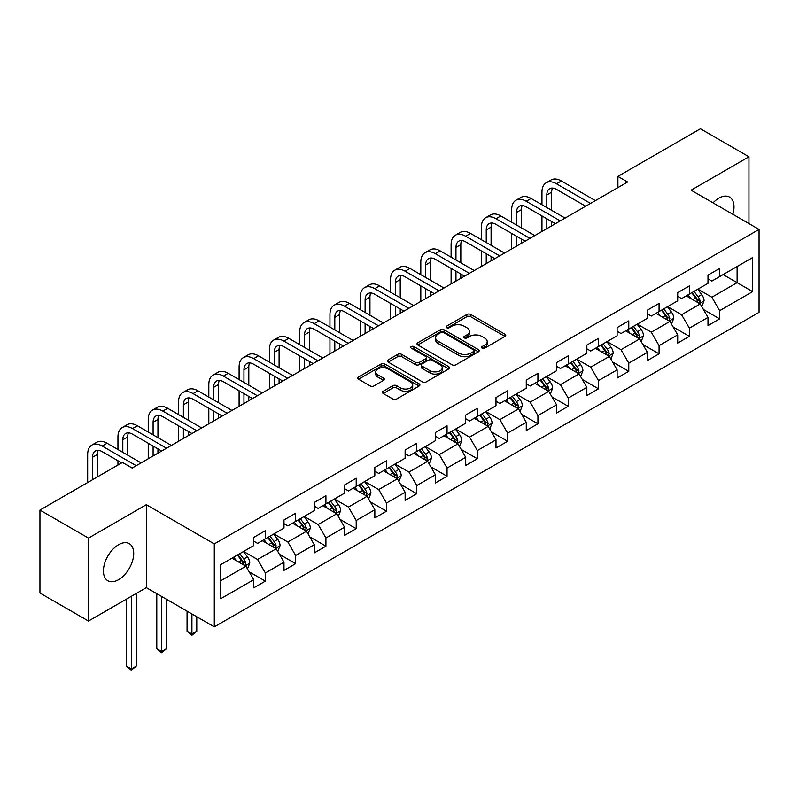 <?xml version="1.0" encoding="UTF-8"?>
<svg xmlns="http://www.w3.org/2000/svg" width="799" height="799" viewBox="0 0 799 799"><rect width="100%" height="100%" fill="white"/><g stroke="black" fill="none" stroke-linecap="round" stroke-linejoin="round"><path stroke-width="1.2" d="M482.067 348.154A1.888 1.089 0 0 0 484.733 348.154L504.978 336.459A2.697 1.558 0 0 0 505.767 335.36A2.697 1.558 0 0 0 504.978 334.262L470.681 314.456A2.697 1.558 0 0 0 466.866 314.456L446.621 326.142A1.888 1.089 0 0 0 446.072 326.921A1.888 1.089 0 0 0 446.621 327.69A1.888 1.089 0 0 0 449.288 327.69L451.904 326.172A8.619 4.984 0 0 1 464.109 326.172L466.966 327.82A8.619 4.984 0 0 1 469.492 331.345A8.619 4.984 0 0 1 466.966 334.861L464.339 336.379A1.888 1.089 0 0 0 463.79 337.148A1.888 1.089 0 0 0 464.339 337.917A1.888 1.089 0 0 0 467.006 337.917L469.632 336.409A8.619 4.984 0 0 1 481.827 336.409L484.683 338.057A8.619 4.984 0 0 1 487.21 341.572A8.619 4.984 0 0 1 484.683 345.098L482.067 346.606A1.888 1.089 0 0 0 481.507 347.385A1.888 1.089 0 0 0 482.067 348.154L482.067 346.606M118.582 579.694A21.413 12.365 120 0 0 132.564 560.818A21.413 12.365 120 0 0 129.288 543.66A21.413 12.365 120 0 0 118.582 544.718A21.413 12.365 120 0 0 104.589 563.585A21.413 12.365 120 0 0 107.865 580.753A21.413 12.365 120 0 0 118.582 579.694M732.843 214.282A21.413 12.365 120 0 0 729.567 197.083A21.413 12.365 120 0 0 718.86 198.142A21.413 12.365 120 0 0 713.038 202.856M383.21 391.25A2.697 1.558 0 0 0 382.421 392.349A2.697 1.558 0 0 0 383.21 393.448L392.838 399.011A2.697 1.558 0 0 0 396.644 399.011L419.135 386.027A2.697 1.558 0 0 0 419.924 384.928A2.697 1.558 0 0 0 419.135 383.82L384.828 364.024A2.697 1.558 0 0 0 381.023 364.024L358.531 377.008A2.697 1.558 0 0 0 357.742 378.107A2.697 1.558 0 0 0 358.531 379.205L370.157 385.917A2.697 1.558 0 0 0 373.972 385.917L383.59 380.354A2.697 1.558 0 0 0 384.379 379.255A2.697 1.558 0 0 0 383.59 378.157L377.827 374.831A7.211 4.165 0 0 1 375.72 371.885A7.211 4.165 0 0 1 380.164 368.039A7.211 4.165 0 0 1 388.024 368.948L410.606 381.982A7.211 4.165 0 0 1 412.713 384.928A7.211 4.165 0 0 1 408.269 388.773A7.211 4.165 0 0 1 400.409 387.865L396.644 385.697A2.697 1.558 0 0 0 392.838 385.697L383.21 391.25L383.21 393.448M146.337 504.698L88.489 538.107L39.95 510.082L39.95 593.028L88.489 621.053L146.337 587.645L214.292 626.875L214.292 543.929L146.337 504.698L146.337 587.645M748.953 223.59L748.953 156.784L691.105 190.192L759.05 229.423L214.292 543.929M748.953 156.784L700.423 128.769L617.907 176.399L617.907 187.605M39.95 510.082L122.457 462.441L132.165 468.054L627.615 182.002L617.907 176.399M452.094 364.793A2.697 1.558 0 0 0 455.909 364.793L478.401 351.81A2.697 1.558 0 0 0 479.19 350.711A2.697 1.558 0 0 0 478.401 349.612L444.094 329.807A2.697 1.558 0 0 0 440.279 329.807L417.797 342.791A2.697 1.558 0 0 0 417.008 343.89A2.697 1.558 0 0 0 417.797 344.988L452.094 364.793M411.974 348.554A1.888 1.089 0 0 1 413.892 348.823L413.892 346.586L448.768 366.721A2.697 1.558 0 0 1 449.557 367.82A2.697 1.558 0 0 1 448.768 368.918L426.276 381.902A2.697 1.558 0 0 1 422.461 381.902L388.164 362.097L388.164 359.9A2.697 1.558 0 0 0 387.375 360.998A2.697 1.558 0 0 0 388.164 362.097M388.164 359.9L397.792 354.337A2.697 1.558 0 0 1 401.597 354.337L415.51 362.366A2.697 1.558 0 0 0 419.325 362.366L425.707 358.681A2.697 1.558 0 0 0 426.496 357.582A2.697 1.558 0 0 0 425.707 356.484L411.225 348.124A1.888 1.089 0 0 1 410.666 347.355A1.888 1.089 0 0 1 411.835 346.347A1.888 1.089 0 0 1 413.892 346.586M214.292 626.875L759.05 312.359L759.05 229.423M249.138 571.784L265.348 581.143L265.348 572.963L283.985 562.206L283.985 570.386L295.63 563.665L295.63 555.475L314.277 544.718L314.277 552.898L325.922 546.176L325.922 537.997L344.559 527.23L344.559 535.42L356.204 528.688L356.204 520.509L374.841 509.752L374.841 517.932L386.496 511.2L386.496 503.02L405.133 492.264L405.133 500.444L416.778 493.722L416.778 485.532L435.415 474.776L435.415 482.956L447.06 476.234L447.06 468.054L465.707 457.288L465.707 465.477L477.353 458.746L477.353 450.566L495.989 439.81L495.989 447.989L507.635 441.268L507.635 433.078L526.271 422.321L526.271 430.501L537.927 423.78L537.927 415.59L556.563 404.833L556.563 413.013L568.209 406.292L568.209 398.112L586.846 387.345L586.846 395.535L598.491 388.803L598.491 380.624L617.128 369.867L617.128 378.047L628.783 371.325L628.783 363.136L647.42 352.379L647.42 360.559L659.065 353.837L659.065 345.657L677.702 334.891L677.702 343.071L689.357 336.349L689.357 328.169L707.994 317.403L707.994 325.593L719.639 318.861L719.639 310.681L752.648 291.625L752.648 257.548L737.107 266.516L737.107 282.656L752.648 291.625M265.348 581.143L253.702 587.874L253.702 579.694L220.694 598.741L220.694 564.673L253.702 545.617L253.702 537.427L265.348 530.706L265.348 538.886L283.985 528.129L283.985 519.949L295.63 513.218L295.63 521.407L314.277 510.641L314.277 502.461L325.922 495.74L325.922 503.919L344.559 493.163L344.559 484.973L356.204 478.251L356.204 486.431L374.841 475.675L374.841 467.495L386.496 460.763L386.496 468.943L405.133 458.187L405.133 450.007L416.778 443.275L416.778 451.465L435.415 440.698L435.415 432.519L447.06 425.797L447.06 433.977L465.707 423.22L465.707 415.031L477.353 408.309L477.353 416.489L495.989 405.732L495.989 397.552L507.635 390.821L507.635 399.001L526.271 388.244L526.271 380.064L537.927 373.333L537.927 381.523L556.563 370.756L556.563 362.576L568.209 355.855L568.209 364.034L586.846 353.278L586.846 345.088L598.491 338.367L598.491 346.546L617.128 335.79L617.128 327.61L628.783 320.878L628.783 329.068L647.42 318.302L647.42 310.122L659.065 303.4L659.065 311.58L677.702 300.814L677.702 292.634L689.357 285.912L689.357 294.092L707.994 283.335L707.994 275.146L719.639 268.424L719.639 276.604L752.648 257.548M262.242 540.683L276.224 548.753L257.578 559.51L243.605 551.44M253.702 541.133L257.578 543.37L265.348 538.886M257.578 559.51L265.348 572.963M276.224 548.753L283.985 562.206M292.524 523.195L306.506 531.265L287.87 542.032L273.887 533.962M283.985 523.645L287.87 525.892L295.63 521.407M287.87 542.032L295.63 555.475M306.506 531.265L314.277 544.718M322.816 505.717L336.788 513.787L318.152 524.544L304.179 516.474M314.277 506.157L318.152 508.404L325.922 503.919M318.152 524.544L325.922 537.997M336.788 513.787L344.559 527.23M353.098 488.229L367.081 496.299L348.444 507.055L334.461 498.985M344.559 488.678L348.444 490.916L356.204 486.431M348.444 507.055L356.204 520.509M367.081 496.299L374.841 509.752M383.39 470.741L397.363 478.811L378.726 489.567L364.743 481.497M374.841 471.19L378.726 473.427L386.496 468.943M378.726 489.567L386.496 503.02M397.363 478.811L405.133 492.264M413.672 453.253L427.655 461.323L409.008 472.089L395.036 464.019M405.133 453.702L409.008 455.949L416.778 451.465M409.008 472.089L416.778 485.532M427.655 461.323L435.415 474.776M443.954 435.775L457.937 443.844L439.3 454.601L425.318 446.531M435.415 436.214L439.3 438.461L447.06 433.977M439.3 454.601L447.06 468.054M457.937 443.844L465.707 457.288M474.246 418.286L488.219 426.356L469.582 437.113L455.61 429.043M465.707 418.736L469.582 420.973L477.353 416.489M469.582 437.113L477.353 450.566M488.219 426.356L495.989 439.81M504.529 400.798L518.511 408.868L499.874 419.635L485.892 411.555M495.989 401.248L499.874 403.485L507.635 399.001M499.874 419.635L507.635 433.078M518.511 408.868L526.271 422.321M534.821 383.31L548.793 391.38L530.156 402.147L516.174 394.077M526.271 383.76L530.156 386.007L537.927 381.523M530.156 402.147L537.927 415.59M548.793 391.38L556.563 404.833M565.103 365.832L579.085 373.902L560.439 384.659L546.466 376.589M556.563 366.272L560.439 368.519L568.209 364.034M560.439 384.659L568.209 398.112M579.085 373.902L586.846 387.345M595.385 348.344L609.367 356.414L590.731 367.17L576.748 359.101M586.846 348.793L590.731 351.031L598.491 346.546M590.731 367.17L598.491 380.624M609.367 356.414L617.128 369.867M625.677 330.856L639.649 338.926L621.013 349.692L607.04 341.612M617.128 331.305L621.013 333.543L628.783 329.068M621.013 349.692L628.783 363.136M639.649 338.926L647.42 352.379M655.959 313.368L669.942 321.438L651.305 332.204L637.322 324.134M647.42 313.817L651.305 316.064L659.065 311.58M651.305 332.204L659.065 345.657M669.942 321.438L677.702 334.891M686.251 295.89L700.224 303.96L681.587 314.716L667.604 306.646M677.702 296.339L681.587 298.576L689.357 294.092M681.587 314.716L689.357 328.169M700.224 303.96L707.994 317.403M723.135 274.586L737.107 282.656L711.869 297.228L697.897 289.158M707.994 278.851L711.869 281.088L719.639 276.604M711.869 297.228L719.639 310.681M88.489 538.107L88.489 621.053M220.694 580.813L245.932 566.241L231.96 558.171M245.932 566.241L253.702 579.694M703.43 309.503L719.639 318.861M673.148 326.991L689.357 336.349M642.855 344.479L659.065 353.837M612.573 361.957L628.783 371.325M582.281 379.445L598.491 388.803M551.999 396.933L568.209 406.292M521.717 414.421L537.927 423.78M491.425 431.899L507.635 441.268M461.143 449.388L477.353 458.746M430.851 466.876L447.06 476.234M400.569 484.364L416.778 493.722M370.287 501.842L386.496 511.2M339.994 519.33L356.204 528.688M309.712 536.818L325.922 546.176M279.42 554.306L295.63 563.665M482.816 348.414L484.683 347.335A8.619 4.984 0 0 0 487.21 343.82L487.21 341.572M469.492 331.345L469.492 333.582A8.619 4.984 0 0 1 466.966 337.108L465.098 338.187M504.978 334.262L504.978 336.459L470.681 316.694A2.697 1.558 0 0 0 466.866 316.694L447.37 327.95M478.361 351.83L444.094 332.044A2.697 1.558 0 0 0 440.279 332.044L417.837 345.008M473.637 351.48A1.888 1.089 0 0 0 474.187 350.711A1.888 1.089 0 0 0 473.637 349.942L443.525 332.554A1.888 1.089 0 0 0 440.858 332.554L438.092 334.152A8.619 4.984 0 0 0 435.565 337.667A8.619 4.984 0 0 0 438.092 341.193L458.676 353.078A8.619 4.984 0 0 0 470.871 353.078L473.637 351.48L473.637 353.717A1.888 1.089 0 0 0 474.187 352.948L474.187 350.711M435.565 337.667L435.565 339.915A8.619 4.984 0 0 0 438.092 343.43L438.092 341.193M473.637 353.717L470.871 355.315A8.619 4.984 0 0 1 458.676 355.315L438.092 343.43M388.204 362.117L397.792 356.584L397.792 354.337M426.496 357.582L426.496 359.83A2.697 1.558 0 0 1 425.707 360.928L419.325 364.614A2.697 1.558 0 0 1 415.51 364.614L401.597 356.584A2.697 1.558 0 0 0 397.792 356.584M413.892 348.823L448.728 368.938M429.942 370.706A7.211 4.165 0 0 0 437.802 371.605A7.211 4.165 0 0 0 442.256 367.76A7.211 4.165 0 0 0 440.139 364.823L432.189 360.229A2.697 1.558 0 0 0 428.374 360.229L421.992 363.915A2.697 1.558 0 0 0 421.203 365.013A2.697 1.558 0 0 0 421.992 366.112L429.942 370.706L429.942 372.943A7.211 4.165 0 0 0 437.802 373.852A7.211 4.165 0 0 0 442.256 370.007L442.256 367.76M421.203 365.013L421.203 367.25A2.697 1.558 0 0 0 421.992 368.349L421.992 366.112M429.942 372.943L421.992 368.349M412.713 384.928L412.713 387.165A7.211 4.165 0 0 1 408.269 391.011A7.211 4.165 0 0 1 400.409 390.112L396.644 387.934A2.697 1.558 0 0 0 392.838 387.934L383.25 393.468M375.72 371.885L375.72 374.132A7.211 4.165 0 0 0 377.827 377.068L377.827 374.831M383.59 378.157L383.59 380.354L377.827 377.068M419.095 386.047L384.828 366.262A2.697 1.558 0 0 0 381.023 366.262L358.571 379.225L358.531 377.008M701.762 306.616L704.069 300.794A7.271 4.205 -120 0 0 701.742 294.601L697.737 289.248M690.755 298.486L688.029 294.851M699.095 303.31L700.144 301.103A7.271 4.205 -120 0 0 698.056 296.729L694.051 291.385M692.224 292.434L696.678 298.367A3.705 2.137 60 0 1 697.347 299.495L700.144 301.103M691.724 292.724L695.729 298.077A7.271 4.205 60 0 1 697.807 302.451M541.962 204.734L541.962 192.179A20.594 11.885 60 0 1 546.226 182.761L551.08 179.955A20.594 11.885 60 0 1 561.377 180.974L595.385 200.609M546.226 182.761A20.594 11.885 60 0 1 556.523 183.78L590.531 203.415M585.677 206.212L556.523 189.383A13.733 7.93 -120 0 0 549.662 188.704A13.733 7.93 -120 0 0 546.816 194.986L546.816 207.54M552.528 188.065A13.733 7.93 -120 0 0 551.67 192.179L551.67 210.337M546.816 218.746L546.816 228.654M551.67 221.553L551.67 225.857M541.962 231.46L541.962 215.95M671.47 324.094L673.787 318.282A7.271 4.205 -120 0 0 671.46 312.089L667.455 306.736M660.463 315.975L657.747 312.339M668.813 320.789L669.852 318.591A7.271 4.205 -120 0 0 667.774 314.217L663.769 308.863M661.942 309.922L666.386 315.855A3.705 2.137 60 0 1 667.065 316.973L669.852 318.591M661.432 310.212L665.437 315.555A7.271 4.205 60 0 1 667.525 319.94M641.188 341.582L643.495 335.77A7.271 4.205 -120 0 0 641.178 329.568L637.163 324.224M630.181 333.463L627.465 329.827M638.531 338.277L639.57 336.079A7.271 4.205 -120 0 0 637.482 331.705L633.477 326.352M631.659 327.4L636.104 333.343A3.705 2.137 60 0 1 636.773 334.461L639.57 336.079M631.15 327.7L635.155 333.043A7.271 4.205 60 0 1 637.242 337.418M511.68 222.222L511.68 209.668A20.594 11.885 60 0 1 515.944 200.239L520.798 197.443A20.594 11.885 60 0 1 531.085 198.462L565.103 218.097M515.944 200.239A20.594 11.885 60 0 1 526.231 201.258L560.249 220.904M555.395 223.7L526.231 206.871A13.733 7.93 -120 0 0 519.37 206.182A13.733 7.93 -120 0 0 516.524 212.474L516.524 225.028M522.246 205.553A13.733 7.93 -120 0 0 521.377 209.668L521.377 227.825M516.524 236.234L516.524 246.142M521.377 239.031L521.377 243.335M511.68 248.948L511.68 233.428M481.388 239.71L481.388 227.156A20.594 11.885 60 0 1 485.652 217.727L490.506 214.921A20.594 11.885 60 0 1 500.803 215.95L534.821 235.585M485.652 217.727A20.594 11.885 60 0 1 495.949 218.746L529.967 238.382M525.113 241.188L495.949 224.349A13.733 7.93 -120 0 0 489.088 223.67A13.733 7.93 -120 0 0 486.241 229.952L486.241 242.506M491.954 223.041A13.733 7.93 -120 0 0 491.095 227.156L491.095 245.313M486.241 253.722L486.241 263.63M491.095 256.519L491.095 260.824M481.388 266.427L481.388 250.916M610.905 359.071L613.213 353.248A7.271 4.205 -120 0 0 610.885 347.056L606.88 341.702M599.899 350.941L597.173 347.315M608.239 355.765L609.277 353.558A7.271 4.205 -120 0 0 607.2 349.183L603.195 343.84M601.367 344.888L605.812 350.821A3.705 2.137 60 0 1 606.491 351.95L609.277 353.558M600.858 345.178L604.873 350.531A7.271 4.205 60 0 1 606.95 354.906M580.613 376.559L582.92 370.736A7.271 4.205 -120 0 0 580.603 364.544L576.598 359.19M569.607 368.429L566.891 364.793M577.957 373.253L578.995 371.046A7.271 4.205 -120 0 0 576.918 366.671L572.903 361.318M571.085 362.376L575.53 368.309A3.705 2.137 60 0 1 576.199 369.438L578.995 371.046M570.576 362.666L574.581 368.019A7.271 4.205 60 0 1 576.668 372.394M550.331 394.037L552.638 388.224A7.271 4.205 -120 0 0 550.311 382.032L546.306 376.679M539.325 385.917L536.598 382.282M547.665 390.731L548.713 388.534A7.271 4.205 -120 0 0 546.626 384.159L542.621 378.806M540.793 379.865L545.248 385.797A3.705 2.137 60 0 1 545.917 386.916L548.713 388.534M540.294 380.154L544.299 385.498A7.271 4.205 60 0 1 546.376 389.882M451.105 257.198L451.105 244.644A20.594 11.885 60 0 1 455.37 235.216L460.224 232.409A20.594 11.885 60 0 1 470.521 233.428L504.529 253.073M455.37 235.216A20.594 11.885 60 0 1 465.667 236.234L499.675 255.87M494.821 258.676L465.667 241.837A13.733 7.93 -120 0 0 458.796 241.158A13.733 7.93 -120 0 0 455.959 247.44L455.959 259.995M461.672 240.529A13.733 7.93 -120 0 0 460.813 244.644L460.813 262.801M455.959 271.201L455.959 281.108M460.813 274.007L460.813 278.312M451.105 283.915L451.105 268.404M420.813 274.676L420.813 262.122A20.594 11.885 60 0 1 425.078 252.704L429.932 249.897A20.594 11.885 60 0 1 440.229 250.916L474.246 270.551M425.078 252.704A20.594 11.885 60 0 1 435.375 253.722L469.393 273.358M464.539 276.154L435.375 259.325A13.733 7.93 -120 0 0 428.514 258.646A13.733 7.93 -120 0 0 425.667 264.928L425.667 277.483M431.38 258.007A13.733 7.93 -120 0 0 430.521 262.122L430.521 280.279M425.667 288.689L425.667 298.596M430.521 291.495L430.521 295.8M420.813 301.403L420.813 285.892M390.531 292.164L390.531 279.61A20.594 11.885 60 0 1 394.796 270.182L399.65 267.385A20.594 11.885 60 0 1 409.947 268.404L443.954 288.039M394.796 270.182A20.594 11.885 60 0 1 405.093 271.201L439.1 290.846M434.247 293.642L405.093 276.814A13.733 7.93 -120 0 0 398.232 276.124A13.733 7.93 -120 0 0 395.385 282.417L395.385 294.971M401.098 275.495A13.733 7.93 -120 0 0 400.239 279.61L400.239 297.767M395.385 306.177L395.385 316.084M400.239 308.973L400.239 313.278M390.531 318.881L390.531 303.37M520.039 411.525L522.356 405.712A7.271 4.205 -120 0 0 520.029 399.51L516.024 394.167M509.033 403.405L506.316 399.77M517.382 408.219L518.421 406.022A7.271 4.205 -120 0 0 516.344 401.647L512.339 396.294M510.511 397.343L514.956 403.275A3.705 2.137 60 0 1 515.635 404.404L518.421 406.022M510.002 397.642L514.017 402.986A7.271 4.205 60 0 1 516.094 407.36M360.249 309.652L360.249 297.098A20.594 11.885 60 0 1 364.514 287.67L369.368 284.863A20.594 11.885 60 0 1 379.655 285.892L413.672 305.528M364.514 287.67A20.594 11.885 60 0 1 374.801 288.689L408.818 308.324M403.964 311.131L374.801 294.292A13.733 7.93 -120 0 0 367.94 293.613A13.733 7.93 -120 0 0 365.103 299.895L365.103 312.449M370.816 292.983A13.733 7.93 -120 0 0 369.947 297.098L369.947 315.255M365.103 323.665L365.103 333.573M369.947 326.461L369.947 330.766M360.249 336.369L360.249 320.858M489.757 429.013L492.064 423.19A7.271 4.205 -120 0 0 489.747 416.998L485.732 411.645M478.751 420.883L476.034 417.258M487.1 425.707L488.139 423.5A7.271 4.205 -120 0 0 486.052 419.125L482.047 413.782M480.229 414.831L484.673 420.763A3.705 2.137 60 0 1 485.343 421.892L488.139 423.5M479.72 415.12L483.725 420.474A7.271 4.205 60 0 1 485.812 424.848M329.957 327.131L329.957 314.586A20.594 11.885 60 0 1 334.222 305.158L339.076 302.352A20.594 11.885 60 0 1 349.373 303.37L383.39 323.006M334.222 305.158A20.594 11.885 60 0 1 344.519 306.177L378.536 325.812M373.682 328.619L344.519 311.78A13.733 7.93 -120 0 0 337.657 311.101A13.733 7.93 -120 0 0 334.811 317.383L334.811 329.937M340.524 310.471A13.733 7.93 -120 0 0 339.665 314.586L339.665 332.744M334.811 341.143L334.811 351.051M339.665 343.95L339.665 348.254M329.957 353.857L329.957 338.347M459.475 446.501L461.782 440.678A7.271 4.205 -120 0 0 459.455 434.486L455.45 429.133M448.469 438.371L445.742 434.736M456.808 443.195L457.847 440.988A7.271 4.205 -120 0 0 455.77 436.614L451.765 431.26M449.937 432.319L454.381 438.252A3.705 2.137 60 0 1 455.06 439.38L457.847 440.988M449.438 432.609L453.442 437.962A7.271 4.205 60 0 1 455.52 442.336M299.675 344.619L299.675 332.064A20.594 11.885 60 0 1 303.94 322.636L308.794 319.84A20.594 11.885 60 0 1 319.091 320.858L353.098 340.494M303.94 322.636A20.594 11.885 60 0 1 314.237 323.665L348.244 343.3M343.39 346.097L314.237 329.268A13.733 7.93 -120 0 0 307.365 328.589A13.733 7.93 -120 0 0 304.529 334.871L304.529 347.425M310.242 327.95A13.733 7.93 -120 0 0 309.383 332.064L309.383 350.222M304.529 358.631L304.529 368.539M309.383 361.438L309.383 365.742M299.675 371.345L299.675 355.835M429.183 463.979L431.49 458.167A7.271 4.205 -120 0 0 429.173 451.964L425.168 446.621M418.177 455.859L415.46 452.224M426.526 460.673L427.565 458.476A7.271 4.205 -120 0 0 425.487 454.102L421.473 448.748M419.655 449.807L424.099 455.74A3.705 2.137 60 0 1 424.768 456.858L427.565 458.476M419.145 450.097L423.15 455.44A7.271 4.205 60 0 1 425.238 459.825M269.383 362.107L269.383 349.553A20.594 11.885 60 0 1 273.648 340.124L278.501 337.328A20.594 11.885 60 0 1 288.799 338.347L322.816 357.982M273.648 340.124A20.594 11.885 60 0 1 283.945 341.143L317.962 360.788M313.108 363.585L283.945 346.746A13.733 7.93 -120 0 0 277.083 346.067A13.733 7.93 -120 0 0 274.237 352.359L274.237 364.913M279.95 345.438A13.733 7.93 -120 0 0 279.091 349.553L279.091 367.71M274.237 376.119L274.237 386.027M279.091 378.916L279.091 383.22M269.383 388.823L269.383 373.313M398.901 481.467L401.208 475.655A7.271 4.205 -120 0 0 398.891 469.452L394.876 464.109M387.895 473.348L385.168 469.712M396.234 478.162L397.283 475.964A7.271 4.205 -120 0 0 395.195 471.58L391.19 466.236M389.363 467.285L393.817 473.218A3.705 2.137 60 0 1 394.486 474.346L397.283 475.964M388.863 467.585L392.868 472.928A7.271 4.205 60 0 1 394.946 477.303M239.101 379.595L239.101 367.041A20.594 11.885 60 0 1 243.365 357.612L248.219 354.806A20.594 11.885 60 0 1 258.516 355.835L292.524 375.47M243.365 357.612A20.594 11.885 60 0 1 253.663 358.631L287.67 378.267M282.816 381.073L253.663 364.234A13.733 7.93 -120 0 0 246.801 363.555A13.733 7.93 -120 0 0 243.955 369.837L243.955 382.391M249.668 362.926A13.733 7.93 -120 0 0 248.809 367.041L248.809 385.198M243.955 393.607L243.955 403.515M248.809 396.404L248.809 400.708M239.101 406.311L239.101 390.801M368.609 498.956L370.926 493.133A7.271 4.205 -120 0 0 368.599 486.941L364.594 481.587M357.612 490.826L354.886 487.2M365.952 495.65L366.991 493.442A7.271 4.205 -120 0 0 364.913 489.068L360.908 483.725M359.081 484.773L363.525 490.706A3.705 2.137 60 0 1 364.204 491.834L366.991 493.442M358.571 485.063L362.586 490.416A7.271 4.205 60 0 1 364.664 494.791M208.819 397.073L208.819 384.529A20.594 11.885 60 0 1 213.083 375.101L217.937 372.294A20.594 11.885 60 0 1 228.224 373.313L262.242 392.948M213.083 375.101A20.594 11.885 60 0 1 223.37 376.119L257.388 395.755M252.534 398.561L223.37 381.722A13.733 7.93 -120 0 0 216.509 381.043A13.733 7.93 -120 0 0 213.673 387.325L213.673 399.88M219.385 380.404A13.733 7.93 -120 0 0 218.517 384.529L218.517 402.686M213.673 411.086L213.673 420.993M218.517 413.892L218.517 418.197M208.819 423.8L208.819 408.289M338.327 516.444L340.634 510.621A7.271 4.205 -120 0 0 338.317 504.429L334.312 499.075M327.32 508.314L324.604 504.678M335.67 513.128L336.709 510.931A7.271 4.205 -120 0 0 334.621 506.556L330.616 501.203M328.798 502.261L333.243 508.194A3.705 2.137 60 0 1 333.912 509.323L336.709 510.931M328.289 502.551L332.294 507.904A7.271 4.205 60 0 1 334.382 512.279M178.527 414.561L178.527 402.007A20.594 11.885 60 0 1 182.791 392.579L187.645 389.782A20.594 11.885 60 0 1 197.942 390.801L231.96 410.436M182.791 392.579A20.594 11.885 60 0 1 193.088 393.607L227.106 413.243M222.252 416.039L193.088 399.21A13.733 7.93 -120 0 0 186.227 398.531A13.733 7.93 -120 0 0 183.38 404.813L183.38 417.368M189.093 397.892A13.733 7.93 -120 0 0 188.234 402.007L188.234 420.164M183.38 428.574L183.38 438.481M188.234 431.38L188.234 435.685M178.527 441.288L178.527 425.767M308.044 533.922L310.352 528.109A7.271 4.205 -120 0 0 308.024 521.907L304.019 516.563M297.038 525.802L294.312 522.166M305.378 530.616L306.426 528.419A7.271 4.205 -120 0 0 304.339 524.044L300.334 518.691M298.506 519.74L302.951 525.682A3.705 2.137 60 0 1 303.63 526.801L306.426 528.419M298.007 520.039L302.012 525.382A7.271 4.205 60 0 1 304.089 529.767M191.92 613.962L191.92 634.036L196.774 631.23L196.774 616.768M196.774 631.23L191.92 635.265L187.066 631.23L187.066 611.165M187.066 631.23L191.92 634.036L191.92 635.265M148.244 432.049L148.244 419.495A20.594 11.885 60 0 1 152.509 410.067L157.363 407.27A20.594 11.885 60 0 1 167.66 408.289L201.668 427.924M152.509 410.067A20.594 11.885 60 0 1 162.806 411.086L196.814 430.721M191.96 433.527L162.806 416.688A13.733 7.93 -120 0 0 155.935 416.009A13.733 7.93 -120 0 0 153.098 422.301L153.098 434.846M158.811 415.38A13.733 7.93 -120 0 0 157.952 419.495L157.952 437.652M153.098 446.062L153.098 455.969M157.952 448.858L157.952 453.163M148.244 458.766L148.244 443.255M277.752 551.41L280.059 545.597A7.271 4.205 -120 0 0 277.742 539.395L273.737 534.052M266.746 543.29L264.03 539.655M275.096 548.104L276.134 545.907A7.271 4.205 -120 0 0 274.057 541.522L270.042 536.179M268.224 537.228L272.669 543.16A3.705 2.137 60 0 1 273.338 544.289L276.134 545.907M267.715 537.527L271.72 542.871A7.271 4.205 60 0 1 273.807 547.245M161.638 596.483L161.638 651.515L166.492 648.718L166.492 599.28M166.492 648.718L161.638 652.753L156.784 648.718L156.784 593.677M156.784 648.718L161.638 651.515L161.638 652.753M117.952 449.537L117.952 436.983A20.594 11.885 60 0 1 122.217 427.555L127.071 424.748A20.594 11.885 60 0 1 137.368 425.767L171.386 445.413M122.217 427.555A20.594 11.885 60 0 1 132.514 428.574L166.532 448.209M161.678 451.016L132.514 434.177A13.733 7.93 -120 0 0 125.653 433.497A13.733 7.93 -120 0 0 122.806 439.78L122.806 452.334M128.519 432.868A13.733 7.93 -120 0 0 127.66 436.983L127.66 455.14M117.952 465.048L117.952 460.743M247.47 568.898L249.777 563.075A7.271 4.205 -120 0 0 247.46 556.883L243.445 551.53M236.464 560.768L233.737 557.133M244.804 565.592L245.852 563.385A7.271 4.205 -120 0 0 243.765 559.01L239.76 553.667M237.932 554.716L242.387 560.648A3.705 2.137 60 0 1 243.056 561.777L245.852 563.385M237.433 555.005L241.438 560.359A7.271 4.205 60 0 1 243.515 564.733M131.356 596.304L131.356 669.003L136.21 666.196L136.21 593.497M136.21 666.196L131.356 670.231L126.502 666.196L126.502 599.1M126.502 666.196L131.356 669.003L131.356 670.231M87.67 482.536L87.67 454.461A20.594 11.885 60 0 1 91.935 445.043L96.789 442.237A20.594 11.885 60 0 1 107.086 443.255L141.093 462.891M91.935 445.043A20.594 11.885 60 0 1 102.232 446.062L136.239 465.697M121.688 462.891L102.232 451.665A13.733 7.93 -120 0 0 95.371 450.986A13.733 7.93 -120 0 0 92.524 457.268L92.524 479.73M98.237 450.346A13.733 7.93 -120 0 0 97.378 454.461L97.378 476.923M484.683 347.335L484.683 345.098M464.339 337.917L464.339 336.379M466.966 337.108L466.966 334.861M446.621 327.69L446.621 326.142M466.866 316.694L466.866 314.456M470.681 316.694L470.681 314.456M417.797 344.988L417.797 342.791M440.279 332.044L440.279 329.807M444.094 332.044L444.094 329.807M478.401 351.81L478.401 349.612M458.676 355.315L458.676 353.078M470.871 355.315L470.871 353.078M401.597 356.584L401.597 354.337M415.51 364.614L415.51 362.366M419.325 364.614L419.325 362.366M425.707 360.928L425.707 358.681M448.768 368.918L448.768 366.721M392.838 387.934L392.838 385.697M396.644 387.934L396.644 385.697M400.409 390.112L400.409 387.865M381.023 366.262L381.023 364.024M384.828 366.262L384.828 364.024M419.135 386.027L419.135 383.82M699.505 303.54L704.019 300.933M698.056 296.729L701.742 294.601M692.883 299.715L695.729 298.077M561.377 180.974L556.523 183.78M551.67 192.179L546.816 194.986M669.222 321.028L673.737 318.421M667.774 314.217L671.46 312.089M662.601 317.203L665.437 315.555M638.93 338.516L643.445 335.91M637.482 331.705L641.178 329.568M632.309 334.691L635.155 333.043M531.085 198.462L526.231 201.258M521.377 209.668L516.524 212.474M500.803 215.95L495.949 218.746M491.095 227.156L486.241 229.952M608.648 355.994L613.163 353.388M607.2 349.183L610.885 347.056M602.027 352.169L604.873 350.531M578.366 373.483L582.88 370.876M576.918 366.671L580.603 364.544M571.734 369.657L574.581 368.019M548.074 390.971L552.588 388.364M546.626 384.159L550.311 382.032M541.452 387.145L544.299 385.498M470.521 233.428L465.667 236.234M460.813 244.644L455.959 247.44M440.229 250.916L435.375 253.722M430.521 262.122L425.667 264.928M409.947 268.404L405.093 271.201M400.239 279.61L395.385 282.417M517.792 408.459L522.306 405.852M516.344 401.647L520.029 399.51M511.17 404.634L514.017 402.986M379.655 285.892L374.801 288.689M369.947 297.098L365.103 299.895M487.5 425.937L492.014 423.33M486.052 419.125L489.747 416.998M480.878 422.112L483.725 420.474M349.373 303.37L344.519 306.177M339.665 314.586L334.811 317.383M457.218 443.425L461.732 440.818M455.77 436.614L459.455 434.486M450.596 439.6L453.442 437.962M319.091 320.858L314.237 323.665M309.383 332.064L304.529 334.871M426.936 460.913L431.45 458.306M425.487 454.102L429.173 451.964M420.304 457.088L423.15 455.44M288.799 338.347L283.945 341.143M279.091 349.553L274.237 352.359M396.644 478.401L401.158 475.795M395.195 471.58L398.891 469.452M390.022 474.576L392.868 472.928M258.516 355.835L253.663 358.631M248.809 367.041L243.955 369.837M366.361 495.879L370.876 493.273M364.913 489.068L368.599 486.941M359.74 492.054L362.586 490.416M228.224 373.313L223.37 376.119M218.517 384.529L213.673 387.325M336.069 513.367L340.584 510.761M334.621 506.556L338.317 504.429M329.448 509.542L332.294 507.904M197.942 390.801L193.088 393.607M188.234 402.007L183.38 404.813M305.787 530.856L310.302 528.249M304.339 524.044L308.024 521.907M299.166 527.03L302.012 525.382M167.66 408.289L162.806 411.086M157.952 419.495L153.098 422.301M275.505 548.344L280.02 545.737M274.057 541.522L277.742 539.395M268.873 544.519L271.72 542.871M137.368 425.767L132.514 428.574M127.66 436.983L122.806 439.78M245.213 565.822L249.727 563.215M243.765 559.01L247.46 556.883M238.591 561.997L241.438 560.359M107.086 443.255L102.232 446.062M97.378 454.461L92.524 457.268"/></g></svg>
